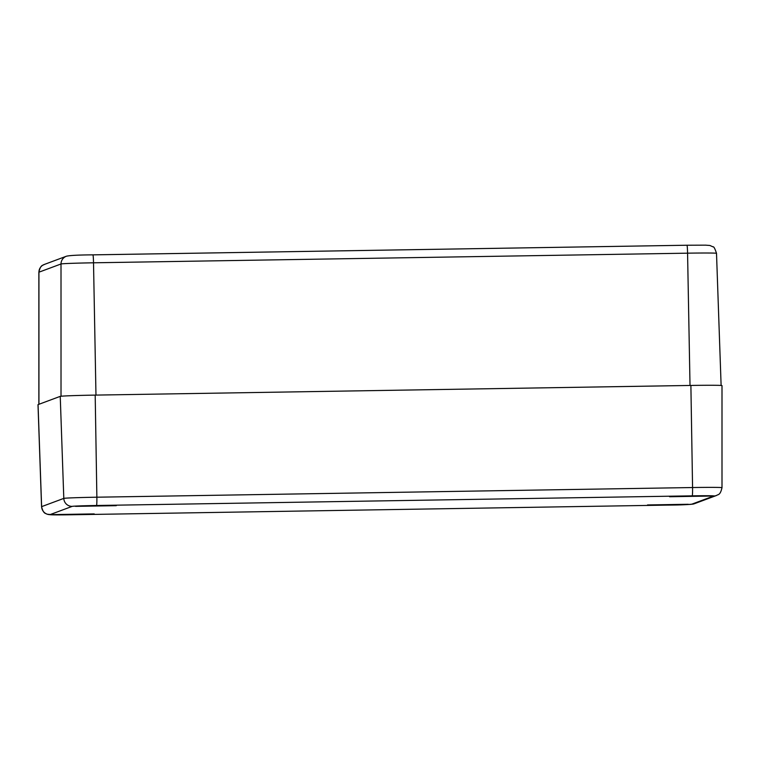<?xml version="1.0" encoding="UTF-8"?>
<svg xmlns="http://www.w3.org/2000/svg" width="760" height="760" viewBox="0 0 760 760"><rect width="100%" height="100%" fill="white"/><g stroke="black" fill="none" stroke-linecap="round" stroke-linejoin="round"><path stroke-width="1.14" d="M722 487.683A31.283 0.655 179 0 0 692.569 487.54A8.265 0.494 89.1 0 1 692.217 495.843A23.018 0.484 -1 0 1 713.839 495.976A8.265 8.246 -110.4 0 0 716.575 495.453C717.953 494.247 720.157 495.719 722 487.683L722 385.595A33.069 0.694 179 0 0 690.887 385.443L95.19 395.105A33.069 0.694 179 0 0 60.239 396.359L38.057 404.615A33.069 0.694 179 0 0 38 404.662L41.562 506.683C43.624 514.558 45.78 513.086 47.111 514.216L54.131 514.871L71.62 514.767A8.265 0.494 89.1 0 1 71.62 514.767A23.018 0.484 -1 0 1 50.008 514.634A8.265 8.246 -110.4 0 1 41.62 506.644A31.283 0.655 179 0 0 41.562 506.683M688.256 504.269L647.52 504.953L688.256 504.269M710.343 496.052L669.598 496.736L710.343 496.052M116.289 505.675L75.553 506.359L116.289 505.675M94.212 513.903L53.466 514.586L94.212 513.903M716.509 253.308C714.913 248.52 713.764 246.383 713.061 246.876L709.878 245.47L705.584 245.157L686.945 245.233L92.901 254.856A8.265 0.494 89.1 0 0 92.891 254.866L686.936 245.233A8.265 0.494 89.1 0 1 686.945 245.233A8.265 0.494 89.1 0 1 687.572 253.175A30.751 0.646 -1 0 1 716.509 253.308L721.116 385.453M38.931 404.291L38.931 272.194A8.265 8.246 -110.4 0 1 44.298 264.461C42.921 265.667 40.717 264.195 38.874 272.232A30.751 0.646 -1 0 1 38.931 272.194L61.009 263.976A8.265 8.246 69.6 0 1 66.377 256.234C69.739 255.407 78.584 254.942 92.901 254.856A8.265 0.494 89.1 0 1 93.518 262.798L687.572 253.175L690.014 385.462M61.019 396.235L61.009 263.976A30.751 0.646 -1 0 1 93.518 262.798L95.969 395.086M667.308 505.106A8.265 0.494 -90.9 0 0 667.318 505.106A8.265 0.494 -90.9 0 0 667.327 505.106L71.63 514.767L667.318 505.106A23.018 0.484 -1 0 0 691.657 504.231A8.265 8.246 -110.4 0 0 694.393 503.719C691.02 504.554 681.986 505.02 667.318 505.106M713.839 495.976L691.657 504.231M50.008 514.634L72.19 506.378A8.265 8.246 -110.4 0 1 63.802 498.389L41.62 506.644L38.057 404.615M72.19 506.378A23.018 0.484 -1 0 1 96.52 505.495A8.265 0.494 -90.9 0 0 96.871 497.201A31.283 0.655 179 0 0 63.802 498.389L60.239 396.359M690.887 385.443L692.569 487.54L96.871 497.201L95.19 395.105M96.52 505.495L692.217 495.843M66.377 256.234L44.298 264.461M38.874 272.232L38.874 404.31M716.575 495.453L694.393 503.719"/></g></svg>
